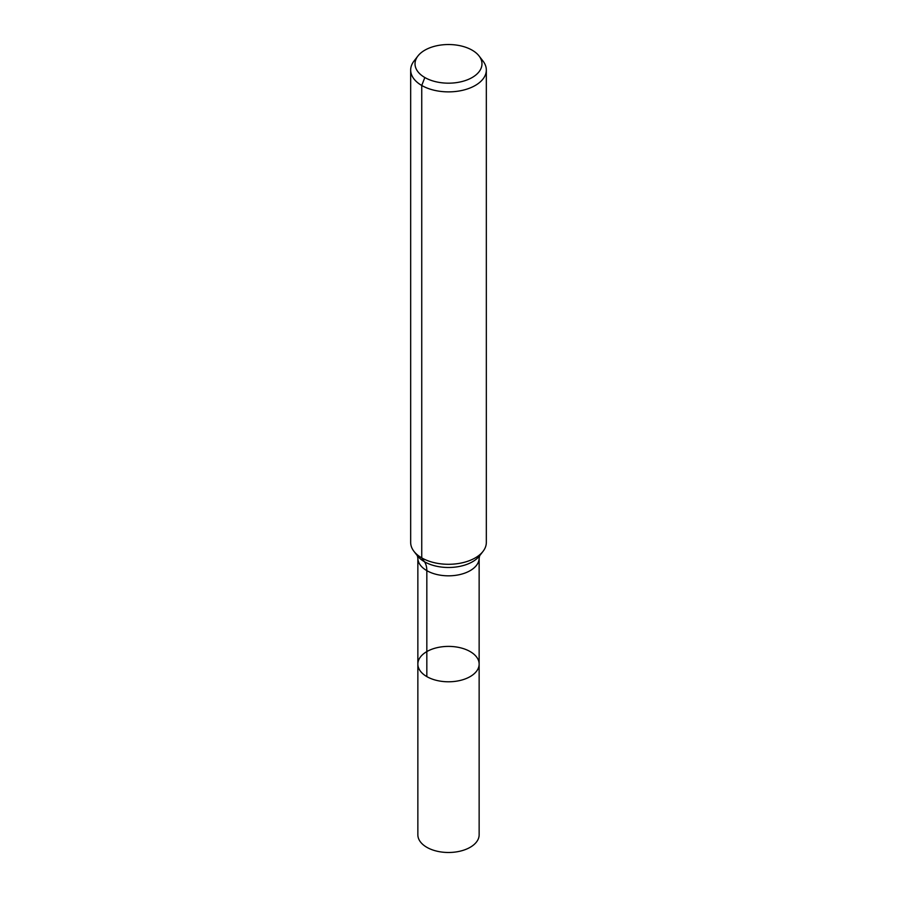 <?xml version="1.0" encoding="UTF-8"?>
<svg xmlns="http://www.w3.org/2000/svg" width="897" height="897" viewBox="0 0 897 897"><rect width="100%" height="100%" fill="white"/><g stroke="black" fill="none" stroke-linecap="round" stroke-linejoin="round"><path stroke-width="1.35" d="M479.144 664.094A30.644 17.693 180 0 1 448.5 681.787A30.644 17.693 180 0 1 417.856 664.094A30.644 17.693 180 0 1 436.772 647.746A30.644 17.693 180 0 1 470.174 651.581A30.644 17.693 180 0 1 479.144 664.094A30.644 17.693 180 0 1 448.5 681.787A30.644 17.693 180 0 1 417.856 664.094L417.856 834.793A30.644 17.693 180 0 0 426.826 847.306A30.644 17.693 180 0 0 460.228 851.141A30.644 17.693 180 0 0 479.144 834.793L479.144 558.136A30.644 17.693 180 0 1 448.5 575.829A30.644 17.693 180 0 1 417.856 558.136L417.856 664.094M472.17 50.187A33.469 19.319 180 0 1 479.054 55.962A33.469 19.319 180 0 1 448.5 83.174A33.469 19.319 180 0 1 417.946 55.962A33.469 19.319 180 0 1 472.17 50.187M479.054 55.962L483.035 61.108A37.831 21.842 180 0 1 486.331 70.033A37.831 21.842 180 0 1 448.5 91.875A37.831 21.842 180 0 1 410.669 70.033A37.831 21.842 180 0 1 413.966 61.108L417.946 55.962M486.331 70.033L486.331 542.45A37.831 21.842 180 0 1 483.035 551.363A37.831 21.842 180 0 1 448.5 564.291A37.831 21.842 180 0 1 413.966 551.363A37.831 21.842 180 0 1 410.669 542.45L410.669 70.033M424.83 77.512L421.747 85.473L421.747 557.9L424.438 561.724A25.228 14.565 -60 0 1 426.826 570.649L426.826 676.607M483.035 551.363L479.559 555.86A34.03 19.644 180 0 1 448.5 567.487A34.03 19.644 180 0 1 417.441 555.86L413.966 551.363M479.66 555.714L479.144 558.136M417.34 555.714L417.856 558.136"/></g></svg>
